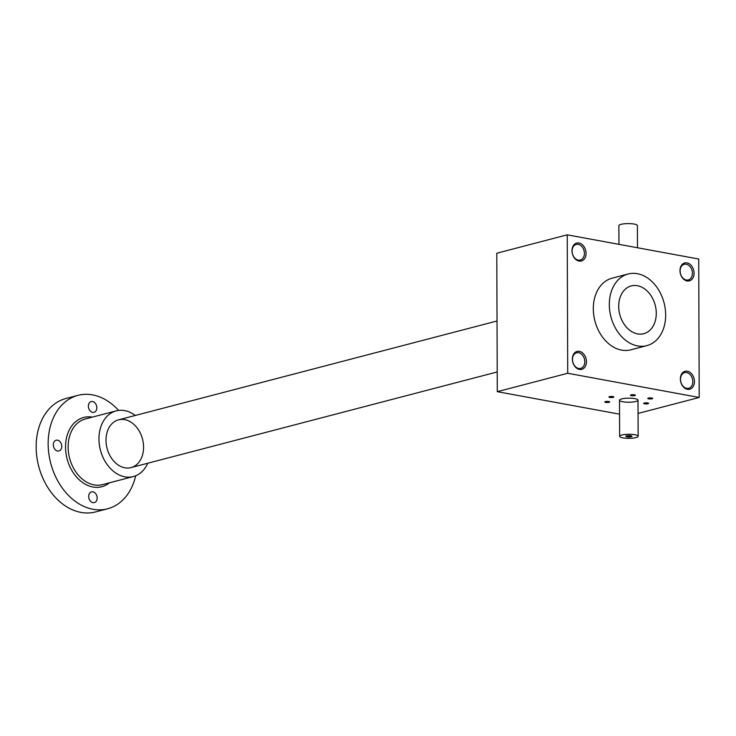 <?xml version="1.0" encoding="UTF-8"?>
<svg xmlns="http://www.w3.org/2000/svg" width="736" height="736" viewBox="0 0 736 736"><rect width="100%" height="100%" fill="white"/><g stroke="black" fill="none" stroke-linecap="round" stroke-linejoin="round"><path stroke-width="1.1" d="M497.278 391.672L567.714 373.272L567.235 234.83L496.791 253.23L497.278 391.672L619.556 414.175M638.066 413.439L699.2 397.468L698.712 259.026L567.235 234.83M609.509 396.649A2.466 0.543 179.8 0 0 608.985 396.879A2.466 0.543 179.8 0 0 611.386 397.532A2.466 0.543 179.8 0 0 613.787 396.86A2.466 0.543 179.8 0 0 611.966 396.465A2.466 0.543 179.8 0 0 609.509 396.649M644.258 403.043A2.466 0.543 179.8 0 0 643.733 403.273A2.466 0.543 179.8 0 0 646.134 403.926A2.466 0.543 179.8 0 0 648.536 403.254A2.466 0.543 179.8 0 0 646.723 402.859A2.466 0.543 179.8 0 0 644.258 403.043M648.398 398.093A2.466 0.543 179.8 0 0 647.864 398.323A2.466 0.543 179.8 0 0 650.274 398.976A2.466 0.543 179.8 0 0 652.676 398.305A2.466 0.543 179.8 0 0 650.854 397.909A2.466 0.543 179.8 0 0 648.398 398.093M605.369 401.589A2.466 0.543 179.8 0 0 604.845 401.828A2.466 0.543 179.8 0 0 607.246 402.482A2.466 0.543 179.8 0 0 609.656 401.81A2.466 0.543 179.8 0 0 607.835 401.414A2.466 0.543 179.8 0 0 605.369 401.589M631.019 394.892A2.466 0.543 179.8 0 0 630.494 395.122A2.466 0.543 179.8 0 0 632.896 395.784A2.466 0.543 179.8 0 0 635.306 395.112A2.466 0.543 179.8 0 0 633.484 394.708A2.466 0.543 179.8 0 0 631.019 394.892M635.803 401.488A9.255 2.033 -0.2 0 1 625.563 402.104A9.255 2.033 -0.2 0 1 619.51 400.218A9.255 2.033 -0.2 0 1 628.756 398.158A9.255 2.033 -0.2 0 1 638.011 400.154A9.255 2.033 -0.2 0 1 635.803 401.488M567.714 373.272L699.2 397.468M694.453 381.561A9.255 6.863 75.4 0 0 683.854 371.79A9.255 6.863 75.4 0 0 683.91 387.43A9.255 6.863 75.4 0 0 694.453 381.561M586.445 361.68A9.255 6.863 75.4 0 0 575.856 351.918A9.255 6.863 75.4 0 0 575.911 367.558A9.255 6.863 75.4 0 0 586.445 361.68M586.068 253.34A9.255 6.863 75.4 0 0 575.478 243.57A9.255 6.863 75.4 0 0 575.534 259.21A9.255 6.863 75.4 0 0 586.068 253.34M694.076 273.212A9.255 6.863 75.4 0 0 683.477 263.451A9.255 6.863 75.4 0 0 683.532 279.082A9.255 6.863 75.4 0 0 694.076 273.212M646.843 345.626L630.835 349.812A37.021 27.471 -104.6 0 1 594.9 320.933A37.021 27.471 -104.6 0 1 612.122 278.171L628.13 273.994A37.021 27.471 -104.6 0 1 637.358 273.691A37.021 27.471 -104.6 0 1 665.252 308.918A37.021 27.471 -104.6 0 1 646.843 345.626A37.021 27.471 -104.6 0 1 610.908 316.747A37.021 27.471 -104.6 0 1 628.13 273.994M648.26 398.13L652.28 398.112M605.24 401.626L609.252 401.617M630.89 394.928L634.901 394.919M692.806 381.588A8.087 5.998 75.4 0 0 684.609 372.637A8.087 5.998 75.4 0 0 680.846 381.975A8.087 5.998 75.4 0 0 688.694 388.286A8.087 5.998 75.4 0 0 692.806 381.588M584.798 361.716A8.087 5.998 75.4 0 0 576.601 352.765A8.087 5.998 75.4 0 0 572.838 362.103A8.087 5.998 75.4 0 0 580.686 368.405A8.087 5.998 75.4 0 0 584.798 361.716M584.421 253.368A8.087 5.998 75.4 0 0 576.224 244.416A8.087 5.998 75.4 0 0 572.461 253.754A8.087 5.998 75.4 0 0 580.308 260.066A8.087 5.998 75.4 0 0 584.421 253.368M692.429 273.249A8.087 5.998 75.4 0 0 684.232 264.288A8.087 5.998 75.4 0 0 680.469 273.626A8.087 5.998 75.4 0 0 688.316 279.938A8.087 5.998 75.4 0 0 692.429 273.249M656.273 313.269A24.684 18.308 75.4 0 0 628.02 287.233A24.684 18.308 75.4 0 0 628.167 328.937A24.684 18.308 75.4 0 0 656.273 313.269A24.684 18.308 75.4 0 0 631.249 285.927A24.684 18.308 75.4 0 0 619.767 314.438A24.684 18.308 75.4 0 0 643.724 333.693A24.684 18.308 75.4 0 0 656.273 313.269M644.129 403.08L648.14 403.061M609.38 396.686L613.392 396.667M618.958 244.352L618.893 225.667A9.255 2.033 -0.2 0 1 628.139 223.597A9.255 2.033 -0.2 0 1 637.404 225.602L637.486 247.756M626.345 435.924A2.585 0.57 179.8 0 0 628.884 436.384A2.585 0.57 179.8 0 0 631.424 435.905M621.846 435.004A9.255 2.033 179.8 0 0 619.629 436.338A9.255 2.033 179.8 0 0 628.894 438.334A9.255 2.033 179.8 0 0 638.14 436.273A9.255 2.033 179.8 0 0 632.086 434.387A9.255 2.033 179.8 0 0 621.846 435.004M626.538 435.868A3.082 0.681 179.8 0 0 625.876 436.163A3.082 0.681 179.8 0 0 628.884 436.982A3.082 0.681 179.8 0 0 631.893 436.144A3.082 0.681 179.8 0 0 629.62 435.638A3.082 0.681 179.8 0 0 626.538 435.868M118.625 410.421A58.613 43.488 75.4 0 0 77.952 395.37A58.613 43.488 75.4 0 0 48.806 453.496A58.613 43.488 75.4 0 0 92.966 509.266A58.613 43.488 75.4 0 0 107.576 508.797A58.613 43.488 75.4 0 0 135.691 475.778M77.952 395.37L65.946 398.507A58.613 43.488 75.4 0 0 36.8 456.633A58.613 43.488 75.4 0 0 80.96 512.403A58.613 43.488 75.4 0 0 95.57 511.934L107.576 508.797M97.152 498.005A5.557 4.122 -104.6 0 1 94.328 502.605A5.557 4.122 -104.6 0 1 88.936 498.272A5.557 4.122 -104.6 0 1 91.522 491.86A5.557 4.122 -104.6 0 1 92.902 491.814A5.557 4.122 -104.6 0 1 97.152 498.005M57.528 440.183A5.557 4.122 -104.6 0 1 61.769 446.384A5.557 4.122 -104.6 0 1 58.944 450.975A5.557 4.122 -104.6 0 1 53.562 446.642A5.557 4.122 -104.6 0 1 56.138 440.229A5.557 4.122 -104.6 0 1 57.528 440.183M92.589 401.525A5.557 4.122 -104.6 0 1 96.83 407.716A5.557 4.122 -104.6 0 1 94.006 412.316A5.557 4.122 -104.6 0 1 88.624 407.983A5.557 4.122 -104.6 0 1 91.2 401.571A5.557 4.122 -104.6 0 1 92.589 401.525M135.268 415.472A33.939 25.18 75.4 0 0 116.205 410.89A33.939 25.18 75.4 0 0 99.332 444.535A33.939 25.18 75.4 0 0 124.899 476.827A33.939 25.18 75.4 0 0 133.363 476.56A33.939 25.18 75.4 0 0 147.743 463.238M124.862 467.802A24.684 18.308 75.4 0 0 141.008 434.672A24.684 18.308 75.4 0 0 108.477 428.692A24.684 18.308 75.4 0 0 124.862 467.802M92.34 417.119A35.788 26.551 75.4 0 0 65.532 447.267A35.788 26.551 75.4 0 0 92.883 486.993A35.788 26.551 75.4 0 0 109.498 482.788M116.205 410.89L85.385 418.94A33.939 25.18 75.4 0 0 68.512 452.585A33.939 25.18 75.4 0 0 94.079 484.877A33.939 25.18 75.4 0 0 102.543 484.61L133.363 476.56M638.14 436.273L638.011 400.154M619.629 436.338L619.51 400.218M497.03 320.988L118.542 419.842M497.205 371.956L131.017 467.599"/></g></svg>
